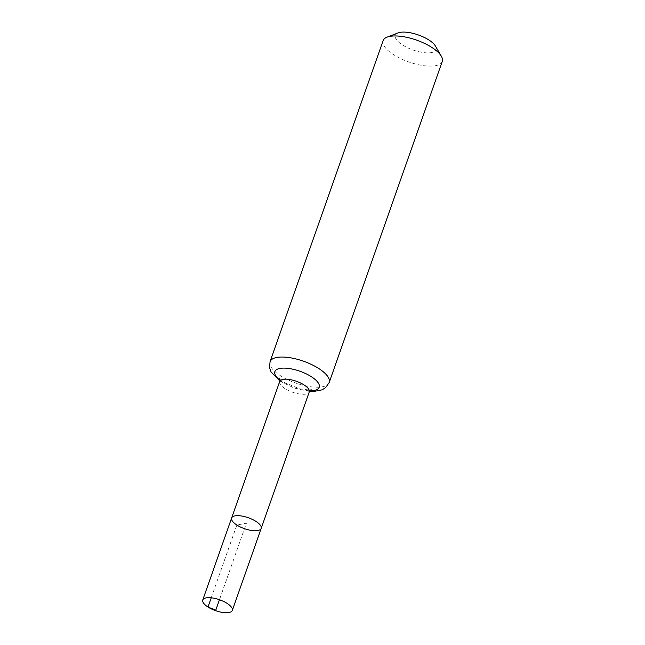 <?xml version="1.0" encoding="UTF-8"?>
<svg xmlns="http://www.w3.org/2000/svg" width="645" height="645" viewBox="0 0 645 645"><rect width="100%" height="100%" fill="white"/><g stroke="black" fill="none" stroke-linecap="round" stroke-linejoin="round"><path stroke-width="0.48" stroke-dasharray="3.23 2.42" d="M398.086 32.903A21.575 7.974 -160.6 0 0 402.561 44.989A21.575 7.974 -160.6 0 0 426.909 52.85A21.575 7.974 -160.6 0 0 435.423 46.053M383.122 40.627A31.347 11.594 -160.6 0 0 393.595 54.688A31.347 11.594 -160.6 0 0 423.555 65.629A31.347 11.594 -160.6 0 0 442.252 61.444M231.619 518.008A15.674 5.797 -160.6 0 0 244.479 528.674A15.674 5.797 -160.6 0 0 261.185 528.416M211.238 597.802L236.86 525.038L246.406 523.216L219.453 599.737M279.68 381.542A15.674 5.797 -160.6 0 0 284.921 388.572A15.674 5.797 -160.6 0 0 299.901 394.047A15.674 5.797 -160.6 0 0 309.245 391.95M270.045 361.708A31.347 11.594 -160.6 0 0 280.519 375.777A31.347 11.594 -160.6 0 0 310.479 386.718A31.347 11.594 -160.6 0 0 329.176 382.533M279.954 380.219A23.51 8.691 -160.6 0 0 282.72 382.171A23.51 8.691 -160.6 0 0 309.858 390.757M309.463 391.434L294.451 388.177L279.833 381.002M279.712 378.542L284.332 382.501L299.635 388.83L308.753 389.943L311.1 389.596"/><path stroke-width="0.97" d="M236.86 525.038A15.674 5.797 19.4 0 1 231.619 518.008A15.674 5.797 19.4 0 1 248.333 517.75A15.674 5.797 19.4 0 1 261.185 528.416A15.674 5.797 19.4 0 1 251.84 530.513A15.674 5.797 19.4 0 1 236.86 525.038M270.045 361.708A31.347 11.594 -160.6 0 1 303.464 361.192A31.347 11.594 -160.6 0 1 329.176 382.533L442.252 61.444A31.347 11.594 -160.6 0 0 441.341 56.236L435.423 46.053A21.575 7.974 -160.6 0 0 418.347 34.951A21.575 7.974 -160.6 0 0 398.086 32.903L387.097 37.136A31.347 11.594 -160.6 0 0 383.122 40.627L270.045 361.708L269.602 367.86L270.997 371.834L279.833 381.002M441.341 56.236A31.347 11.594 -160.6 0 0 416.533 40.103A31.347 11.594 -160.6 0 0 387.097 37.136M311.1 389.596L309.245 391.95L261.185 528.416A15.674 5.797 -160.6 0 0 255.952 521.386A15.674 5.797 -160.6 0 0 240.972 515.911A15.674 5.797 -160.6 0 0 231.619 518.008L202.748 599.995A15.674 5.797 19.4 0 1 212.1 597.907A15.674 5.797 19.4 0 1 227.08 603.381A15.674 5.797 19.4 0 1 232.313 610.412A15.674 5.797 19.4 0 1 215.607 610.67A15.674 5.797 19.4 0 1 202.748 599.995M219.453 599.737L215.769 610.202L207.988 607.026L211.238 597.802M309.245 391.95A15.674 5.797 -160.6 0 0 296.386 381.276A15.674 5.797 -160.6 0 0 279.68 381.542L231.619 518.008M309.858 390.757A23.51 8.691 -160.6 0 0 314.962 379.333A23.51 8.691 -160.6 0 0 283.131 368.118A23.51 8.691 -160.6 0 0 279.954 380.219M329.176 382.533L325.677 387.605L322.097 389.83L313.365 391.539L309.463 391.434M279.68 381.542L279.712 378.542M261.185 528.416L232.313 610.412"/></g></svg>
